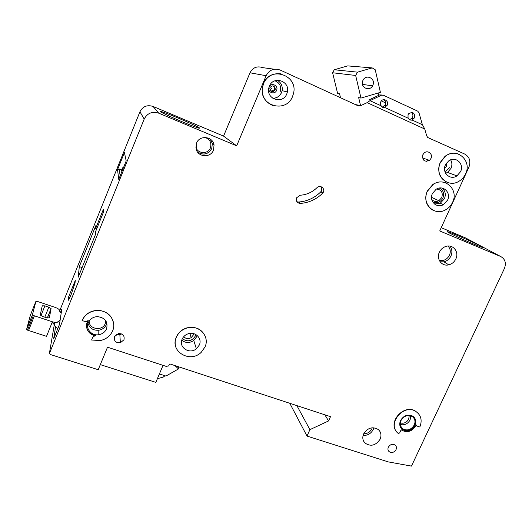 <?xml version="1.0" encoding="UTF-8"?>
<svg xmlns="http://www.w3.org/2000/svg" width="532" height="532" viewBox="0 0 532 532"><rect width="100%" height="100%" fill="white"/><g stroke="black" fill="none" stroke-linecap="round" stroke-linejoin="round"><path stroke-width="0.8" d="M372.852 85.253L372.546 85.865C369.268 92.149 359.758 87.022 362.851 80.591L363.037 80.206C366.162 73.609 376.024 78.723 372.852 85.253M340.453 97.482L339.549 93.752L337.601 93.359L332.6 72.758L334.276 69.759L347.709 65.895L372.214 67.903L375.246 69.778L380.4 92.362L360.982 98.081L355.655 75.458L357.511 72.153L372.214 67.903M378.166 93.02L378.698 95.341M380.367 102.623L381.185 106.194M360.576 105.715L358.661 97.609L360.982 98.081M332.6 72.758L355.655 75.458M334.276 69.759L357.511 72.153M60.089 320.35L57.749 321.813C57.29 322.711 55.501 322.705 52.389 321.787L33.383 315.489L27.531 330.153L26.607 329.401L30.344 315.31L35.91 301.365L32.452 314.751L33.383 315.489M52.389 321.787L46.53 336.344L27.531 330.153M52.163 322.365L53.971 324.32L54.756 322.372M57.808 328.57L54.018 325.145L54.796 322.379M35.91 301.365L37.965 301.631L54.982 307.33C57.483 308.228 58.992 309.159 59.524 310.136L59.624 311.233L61.2 313.082M44.894 305.867L48.811 307.17L51.085 308.573L49.35 317.83L46.65 317.803L42.573 316.454L40.226 314.997L42.267 305.794L44.894 305.867L40.951 315.709M71.281 294.189L74.999 283.13L75.318 280.344L68.615 296.949L68.202 300.088C68.302 300.893 69.326 298.924 71.281 294.189M436.566 189.033C441.394 189.658 443.129 192.498 441.773 197.558L438.88 200.71C436.087 202.034 433.706 201.601 431.738 199.407M193.548 333.591L193.156 335.24L191.168 337.634C188.315 339.223 185.841 338.897 183.74 336.663M296.543 197.824L300.181 195.237C306.625 194.779 312.224 192.258 316.986 187.69C320.257 184.185 325.823 188.913 322.99 192.77L322.425 193.462C316.161 199.473 308.793 202.792 300.314 203.417C297.009 203.011 295.752 201.149 296.543 197.824M272.81 85.798C274.113 86.43 274.692 87.481 274.545 88.964L274.352 89.622L271.38 91.324M271.094 88.265L271.513 88.452L271.094 88.265M205.372 336.65C201.947 329.128 195.849 326.189 187.065 327.825C182.004 329.348 178.413 332.433 176.298 337.075C175.075 340.034 174.828 343.014 175.56 346.019M176.338 337.248C178.459 332.6 182.05 329.514 187.118 327.991C198.895 324.294 210.107 336.37 205.006 346.964L201.335 352.191C190.33 363.655 169.555 351.479 176.338 337.248M112.644 330.811C110.31 335.971 106.22 339.217 100.375 340.54L91.597 340.021L92.668 337.401L94.829 335.759L95.66 335.745C88.212 335.04 83.93 326.369 88.212 320.49L86.011 321.707L82.081 320.616C85.167 314.146 90.48 310.768 98.034 310.495C108.907 310.349 116.854 321.554 112.644 330.811M94.756 335.592L92.674 337.228L91.597 340.021M445.789 182.855C441.414 181.213 437.104 181.745 432.868 184.444L427.143 191.267C424.184 199.666 426.145 205.984 433.021 210.226M427.329 191.354L433.061 184.524C444.473 176.092 459.103 189.638 452.579 202.293C450.956 205.731 448.509 208.311 445.237 210.02C434.026 216.404 421.304 203.364 427.329 191.354M427.575 159.686L426.644 161.435M457.693 153.775C453.264 152.524 449.055 153.369 445.058 156.302L440.137 162.559C437.051 171.67 439.359 178.247 447.06 182.29M440.336 162.626L445.251 156.368C456.596 146.792 472.389 160.677 465.56 173.911C464.13 176.963 462.022 179.364 459.242 181.093C447.977 188.727 433.979 175.281 440.336 162.626M280.47 73.782C272.697 73.057 267.017 76.302 263.433 83.531L262.176 88.651C262.01 96.844 265.561 102.463 272.836 105.522M263.533 83.551C270.322 65.409 298.618 75.258 293.451 93.679L292.534 96.518C286.396 113.143 260.008 106.533 262.276 88.678L263.533 83.551M415.033 425.407C411.648 430.681 407.446 432.051 402.418 429.524C399.692 427.216 399.06 424.223 400.529 420.533C403.682 415.472 407.738 413.989 412.686 416.084C415.798 418.345 416.583 421.45 415.033 425.407M401.068 428.187L402.259 429.317C407.279 431.844 411.482 430.468 414.867 425.201C416.117 422.268 415.891 419.655 414.195 417.347M401.168 429.71L401.793 430.228C407.379 433.061 412.061 431.545 415.831 425.673L416.157 424.908L416.423 425.846L419.828 427.016C422.455 420.28 421.065 415.046 415.652 411.309C403.209 403.323 386.531 424.483 398.202 433.387L399.652 432.962L401.168 429.71M457.207 235.357C466.93 239.427 480.25 245.604 482.351 247.041C483.668 248.005 480.569 246.934 473.068 243.816C463.153 239.673 449.686 233.408 447.731 232.052C446.454 231.088 449.613 232.191 457.207 235.357M178.18 118.064C188.8 122.573 195.823 125.805 199.241 127.766C200.976 129.176 195.231 127.148 181.997 121.682C171.178 117.1 164.069 113.828 160.664 111.873C159.121 110.523 164.953 112.591 178.18 118.064M286.781 93.951C283.031 104.099 266.958 99.77 268.653 88.964L269.385 86.171C273.375 75.471 290.133 80.97 287.393 91.976L286.781 93.951M460.559 171.67L456.935 175.879C450.158 180.68 441.553 172.561 445.424 164.9L448.536 161.023C455.345 155.524 464.596 163.803 460.559 171.67M380.619 105.562L380.905 101.446C383.299 97.469 389.318 101 387.269 105.156L384.716 107.464M384.742 107.451L408.164 118.21C409.414 119.833 410.731 120.438 412.094 120.019L422.494 124.794L424.749 129.023L367.147 102.636L369.966 100.668L380.719 105.602C381.976 107.238 383.313 107.856 384.742 107.451L384.656 107.437M383.765 99.69C385.614 100.867 386.159 102.563 385.407 104.771L382.315 107.125M408.057 118.164L408.031 114.726L408.649 113.735C412.905 111.441 414.88 112.777 414.588 117.745L412.074 120.033M411.169 112.372C412.839 113.562 413.311 115.198 412.573 117.286L411.888 118.357L409.567 119.607M199.32 345.035L196.368 348.812C189.432 354.718 178.253 347.263 182.124 339.203C183.214 336.763 185.05 335.02 187.63 333.976C194.832 330.871 202.586 338.279 199.32 345.035M455.844 258.944C454.315 262.037 451.947 264.005 448.755 264.843C441.839 266.751 435.994 258.938 439.392 252.188C440.749 249.382 442.85 247.48 445.69 246.489C452.892 243.816 459.435 251.922 455.844 258.944M213.478 150.17C210.645 157.997 198.123 157.352 196.175 149.206L196.521 143.148C199.527 134.789 212.98 136.298 214.05 145.056L213.478 150.17M447.572 200.118L443.362 204.66C436.599 208.73 428.745 200.837 432.423 193.555L436.047 189.339C442.883 184.538 451.422 192.611 447.572 200.118M380.107 439.213C375.665 445.696 370.565 446.92 364.792 442.883C362.611 440.316 362.232 437.304 363.662 433.859C367.745 427.668 372.666 426.252 378.418 429.623C381.092 432.223 381.65 435.422 380.107 439.213M414.262 424.995C411.169 429.823 407.326 431.086 402.724 428.785C400.21 426.671 399.625 423.924 400.975 420.533C403.874 415.891 407.592 414.534 412.127 416.47C414.967 418.544 415.678 421.384 414.262 424.995M106.586 328.789C105.103 332.041 102.503 334.016 98.786 334.714C91.743 336.058 85.419 328.902 88.252 322.678C90.001 318.954 93.04 316.932 97.376 316.613C105.083 317.624 108.156 321.68 106.586 328.789M430.973 158.456L429.517 160.365C424.41 162.287 422.175 160.431 422.82 154.812L424.13 153.023C427.668 149.612 433.214 154.041 430.973 158.456M114.46 336.623C113.742 340.932 115.71 342.98 120.365 342.781L123.963 339.775C124.741 335.685 122.905 333.604 118.463 333.524L114.46 336.623M388.353 447.173C387.648 448.882 387.861 450.338 389.005 451.548C391.692 453.251 394.032 452.619 396.027 449.653C396.759 447.877 396.506 446.381 395.269 445.164C392.589 443.595 390.282 444.26 388.353 447.173M59.577 311.094L139.949 111.76C142.789 106.387 147.158 104.618 153.063 106.447L223.56 136.106L250 72.784C252.86 67.484 257.076 65.775 262.655 67.644L274.273 69.22M441.221 227.683L465.36 237.837L500.605 256.464C505.154 259.004 506.417 263.014 504.403 268.494L411.475 466.105L388.24 461.889L307.011 436.074L309.91 429.65L328.563 420.945L330.505 416.662L169.868 363.921L168.578 365.95L166.097 366.349L107.517 347.197L98.214 369.72L50.906 354.684L49.363 353.634L144.185 119.095L139.949 111.76M95.66 335.572C87.647 333.285 85.04 328.404 87.84 320.922L87.84 321.082M113.728 324.633C112.611 316.028 107.378 311.26 98.034 310.336C90.487 310.608 85.173 313.98 82.094 320.45L82.081 320.616M418.411 413.55L415.479 411.11C404.154 403.768 387.715 421.583 396.539 431.618M153.063 106.447L158.742 113.17L236.673 145.835L266.133 75.724C269.312 69.852 273.98 67.95 280.125 70.018L358.548 106.014L360.59 105.708L367.147 102.636M158.742 113.17C152.192 111.155 147.337 113.13 144.185 119.095M424.749 129.023L426.684 135.826L427.735 137.509L464.802 154.1C469.61 156.973 470.986 161.316 468.925 167.121L439.731 230.948L500.605 256.464M163.038 365.351L155.829 382.382L100.315 364.626M55.567 327.04L53.599 339.004L59.464 324.473L61.772 309.292L60.495 312.457M95.487 234.472L95.58 231.659L103.447 212.175L103.421 209.242L95.694 228.394L95.78 225.754L79.308 266.592L78.217 277.219L95.487 234.472M54.444 323.835L54.364 324.281M54.164 325.471L49.363 353.634M124.601 153.808L124.422 152.578L117.525 169.681L119.181 168.996L120.152 175.886M117.525 169.681L118.749 179.357L126.19 160.943L124.422 152.578M123.284 168.139L122.526 167.839L121.609 170.22L121.841 171.696M122.786 169.362L122.526 167.839M121.688 169.981L119.181 168.996M369.966 100.668L381.411 95.248L383.406 95.235L417.693 111.141L418.95 112.651L422.395 124.747M368.836 99.963L379.589 94.929L382.235 95.029M381.311 100.927L385.767 102.975M223.56 136.106L236.673 145.835M289.78 403.296L307.011 436.074M296.889 405.63L309.91 429.65M324.853 414.807L328.563 420.945M164.98 375.752L163.364 377.015L157.386 378.711M174.935 365.584L178.506 368.922L165.951 376.064L159.4 373.943M178.107 366.628L178.599 368.696M320.882 186.612C321.986 188.148 322.04 189.771 321.042 191.473L320.477 192.158C314.272 198.117 306.964 201.402 298.558 202.027L296.883 201.761M96.744 228.78L95.694 228.394M82.114 267.583L79.308 266.592M69.918 297.395L68.615 296.949M26.607 329.401L32.452 314.751M44.788 317.185L48.811 307.17M47.381 318.01L51.105 308.746M28.555 330.525L34.407 315.862M445.025 171.942L449.513 167.693M450.651 159.859C452.16 162.506 452.28 165.326 451.023 168.325L447.498 172.421L445.643 173.319M446.508 163.058L446.428 166.317L444.553 168.311M270.017 87.534L269.81 88.272C270.722 91.903 272.497 92.415 275.124 89.822L275.317 89.157C274.479 85.479 272.71 84.934 270.023 87.521M268.899 87.614L269.092 87.075C271.014 82.008 278.841 85.526 276.56 90.407C274.864 94.982 267.649 92.641 268.84 87.886M400.29 422.933C403.874 423.831 406.674 422.554 408.696 419.11L409.248 415.539M410.764 415.838L410.099 419.941C407.751 423.964 404.48 425.48 400.283 424.496M89.196 320.936C88.558 329.308 102.457 331.522 105.263 323.556L105.815 320.803M106.912 323.163L106.513 324.394C105.05 327.592 102.496 329.534 98.839 330.219C93.226 330.605 89.622 328.304 88.013 323.323M195.823 146.918C197.299 153.881 207.985 154.579 210.386 147.916C211.796 142.815 210.02 139.331 205.066 137.462M210.12 139.005L212.341 143.54L211.776 148.581C208.138 154.499 203.377 155.623 197.485 151.939M432.782 202.047C437.025 203.69 440.403 202.36 442.917 198.057C444.499 193.422 443.289 190.097 439.292 188.069M442.026 188.062C445.291 190.815 446.089 194.373 444.433 198.722L440.263 203.217L434.564 204.075M277.278 80.252C281.142 82.6 282.751 86.071 282.113 90.659L281.528 92.581C279.759 96.265 276.899 98.187 272.929 98.34M363.649 433.879C367.359 433.766 370.106 432.037 371.881 428.672L372.247 427.755M373.85 427.748L373.245 429.51C371.004 433.633 367.625 435.602 363.097 435.415M182.35 338.704C187.497 342.222 191.826 341.318 195.35 335.991L195.809 334.488M196.368 348.812L193.768 340.48L196.634 336.783L197.093 335.379L196.641 336.803L193.768 340.48C189.552 343.246 185.548 343.153 181.771 340.194M439.179 260.175C443.588 261.239 447.013 259.609 449.454 255.287C450.903 251.696 450.418 248.617 447.997 246.043M449.966 246.143C452.14 249.049 452.466 252.334 450.95 255.992C449.44 259.044 447.106 260.986 443.954 261.81L440.157 261.857M121.582 333.923L119.86 334.688L116.368 334.349M356.373 104.738L360.59 105.708M379.589 94.929L381.411 95.248M280.091 91.989C281.634 86.643 279.918 82.912 274.931 80.791M250 72.784L266.133 75.724M322.425 193.462L320.477 192.158M300.314 203.417L298.558 202.027M68.575 300.048L68.222 299.922M362.465 84.369L372.546 85.865M47.301 317.99L51.085 308.573M54.018 325.145L55.115 322.425M53.938 323.995L54.603 322.352M26.613 329.507L32.465 314.851M445.63 173.292L447.498 172.421L456.935 175.879M274.545 88.964L275.317 89.157L275.144 89.828C273.022 92.628 271.24 92.109 269.81 88.272M106.899 323.104L106.5 324.327C105.043 327.546 102.49 329.507 98.839 330.219L98.786 334.714M214.05 145.056L212.341 143.54L211.749 148.554C208.085 154.44 203.324 155.55 197.458 151.899M434.491 204.015L440.263 203.217L443.362 204.66M287.393 91.976L282.113 90.659L281.508 92.575C279.712 96.239 276.82 98.141 272.836 98.28M440.13 261.817L443.954 261.81L448.755 264.843M121.562 333.91L119.86 334.688L120.365 342.781M431.552 197.339L438.88 200.71M189.871 333.398L191.168 337.634M199.054 128.212L199.241 127.766M385.008 105.489L386.864 105.881M411.888 118.357L413.889 118.822M363.469 440.882L364.792 442.883M400.729 426.245L402.724 428.785M422.441 157.891L429.517 160.365M389.005 451.548L388.254 450.491M322.99 192.77L321.042 191.473"/></g></svg>
